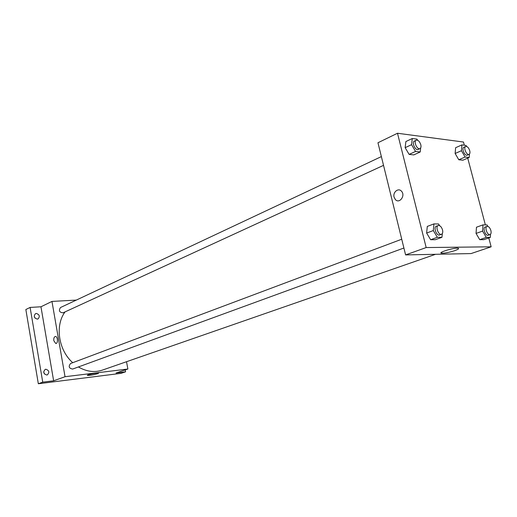 <?xml version="1.0" encoding="UTF-8"?>
<svg xmlns="http://www.w3.org/2000/svg" width="517" height="517" viewBox="0 0 517 517"><rect width="100%" height="100%" fill="white"/><g stroke="black" fill="none" stroke-linecap="round" stroke-linejoin="round"><path stroke-width="0.78" d="M44.488 374.043L43.686 371.872M35.046 318.123L34.238 316.469M125.237 369.913L125.592 371.813L120.939 373.364L38.336 383.75L25.85 309.528L30.109 307.428L40.959 306.781L51.965 301.424L76.316 300.086M125.592 371.813L116.034 373.009L127.88 369.022L65.039 376.719L53.639 380.796L42.743 382.153L38.336 383.75M97.791 373.668C93.519 374.87 90.081 375.452 87.483 375.42C85.706 375.038 97.358 372.583 98.592 373.08L97.791 373.668M42.743 382.153L30.109 307.428M45.806 369.228C49.193 370.431 49.697 372.318 47.306 374.896L46.795 375.019C43.409 373.836 42.898 371.956 45.263 369.364L45.806 369.228M36.313 313.444C39.55 314.588 40.132 316.41 38.064 318.905L37.276 319.105C34.044 317.981 33.456 316.165 35.505 313.657L36.313 313.444M53.639 380.796L40.959 306.781M65.077 311.88C54.821 325.374 58.415 350.183 72.735 362.688M78.41 366.954C86.507 371.658 94.482 372.712 102.327 370.127L435.553 254.299M65.039 376.719L51.965 301.424M126.523 361.719L127.88 369.022M401.735 239.222L70.59 363.496C68.244 366.475 68.923 368.33 72.619 369.067L403.9 248.024M381.372 156.593L60.508 307.525C58.492 310.62 59.332 312.391 63.029 312.824L383.53 165.356M53.833 340.742C53.587 338.183 54.143 336.767 55.493 336.483C57.898 336.47 58.175 343.792 55.765 343.495L53.833 340.742C53.594 338.183 54.143 336.767 55.493 336.483C57.898 336.47 58.175 343.792 55.765 343.495L53.833 340.742M488.804 237.93L491.15 246.816L471.058 253.576L405.599 254.913L377.959 142.757L397.495 133.25L463.484 142.033L464.324 145.219M442.287 233.645L441.957 237.303L435.275 239.72L430.648 239.726L426.628 233.044L427.294 226.42L426.628 233.044L433.311 230.563L433.944 223.9L438.571 223.99L439.56 225.651M469.462 154.079L469.21 157.491L462.889 160.205L458.786 159.759L455.134 153.484L455.626 147.707L455.134 153.484L461.448 150.712L461.92 144.909L466.024 145.432L466.605 146.447M491.15 246.816L426.176 247.553L397.495 133.25M467.73 158.124L485.366 224.914M420.676 147.894L420.231 151.966L413.8 154.9L409.128 154.396L405.141 147.688L405.884 141.542L405.141 147.688L411.558 144.682L412.282 138.511L416.954 139.112L417.639 140.275M490.517 234.298L490.336 237.4L483.783 239.668L479.731 239.668L476.054 233.419L476.467 227.222L476.054 233.419L482.607 231.099L482.994 224.869L487.046 224.953L487.886 226.388M426.176 247.553L405.599 254.913M454.747 250.648C449.402 252.354 445.118 253.214 441.886 253.227C436.555 253.007 453.118 247.721 457.778 248.186C459.548 248.451 458.54 249.272 454.747 250.648M394.083 197.158C392.616 192.162 398.458 187.458 401.515 191.251C405.722 195.626 399.402 204.137 395.382 199.588L394.083 197.158C392.616 192.162 398.458 187.458 401.515 191.251C405.722 195.626 399.402 204.137 395.389 199.588L394.083 197.158M490.336 237.4L486.297 237.393L482.607 231.099M487.033 226.381L485.153 227.053C482.4 227.803 485.56 236.385 488.171 235.248L490.058 234.589C491.098 234.046 491.37 232.689 490.879 230.511C489.903 227.616 488.623 226.246 487.033 226.381C484.287 227.131 487.447 235.726 490.058 234.589M482.994 224.869L476.467 227.222M483.783 239.668L479.731 239.668L476.054 233.419M486.297 237.393L479.731 239.668M441.957 237.303L437.343 237.29L433.311 230.563M438.209 225.535L436.29 226.259C433.162 227.183 436.626 236.314 439.599 234.983L441.524 234.279C442.688 233.671 443.024 232.223 442.539 229.936C441.486 226.795 440.045 225.328 438.209 225.535C435.088 226.459 438.552 235.61 441.524 234.279M433.944 223.9L427.294 226.42M435.275 239.72L430.648 239.726L426.628 233.044M437.343 237.29L430.648 239.726M469.21 157.491L465.113 157.026L461.448 150.712M465.688 146.466L463.872 147.267C461.267 148.185 464.802 156.451 467.245 155.158L469.068 154.37C469.959 153.846 470.186 152.625 469.74 150.699C468.686 147.681 467.336 146.266 465.688 146.466C463.083 147.377 466.625 155.662 469.068 154.37M461.92 144.909L455.626 147.707M462.889 160.205L458.786 159.759L455.134 153.484M465.113 157.026L458.786 159.759M420.231 151.966L415.558 151.442L411.558 144.682M416.211 140.204L414.369 141.07C411.435 142.194 415.371 150.958 418.13 149.439L419.978 148.586C420.967 147.998 421.239 146.712 420.799 144.715C419.649 141.419 418.117 139.913 416.211 140.204C413.277 141.328 417.225 150.111 419.978 148.586M412.282 138.511L405.884 141.542M413.8 154.9L409.128 154.396L405.141 147.688M415.558 151.442L409.128 154.396M441.628 252.206L441.886 253.227"/></g></svg>

